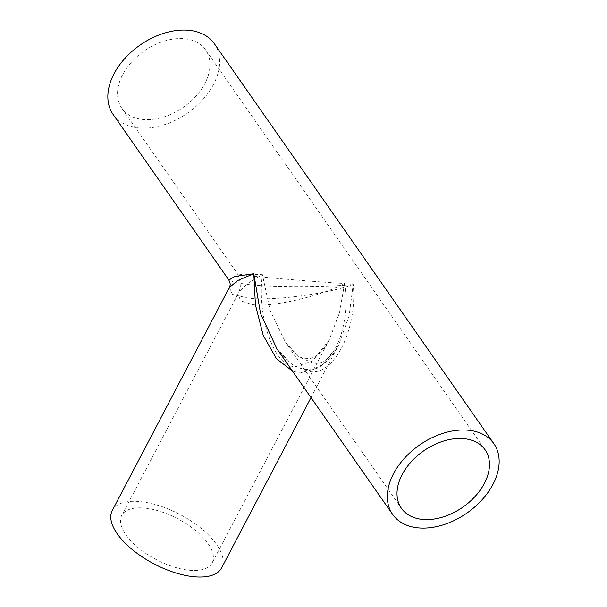<?xml version="1.0" encoding="UTF-8"?>
<svg xmlns="http://www.w3.org/2000/svg" width="607" height="607" viewBox="0 0 607 607"><rect width="100%" height="100%" fill="white"/><g stroke="black" fill="none" stroke-linecap="round" stroke-linejoin="round"><path stroke-width="0.46" stroke-dasharray="3.04 2.28" d="M252.201 304.524C270.244 307.848 321.05 296.292 344.594 283.499L339.48 312.795L329.199 339.943L312.544 361.059L295.526 366.522C274.842 368.237 256.624 317.711 262.406 274.652L270.206 310.678L285.685 342.705L299.463 357.288L312.658 362.789C333.402 368.722 350.96 325.117 344.594 283.499C320.951 282.179 270.032 278.052 252.004 275.995L237.625 273.932L262.406 274.652L247.489 283.515L238.801 292.483L240.084 300.662L252.201 304.524M145.293 508.158A51.049 23.074 -152.3 0 1 195.408 530.366A51.049 23.074 -152.3 0 1 212.154 562.886A51.049 23.074 -152.3 0 1 188.618 570.155A51.049 23.074 -152.3 0 1 138.495 547.946A51.049 23.074 -152.3 0 1 121.757 515.426A51.049 23.074 -152.3 0 1 145.293 508.158M184.923 38.795A51.049 34.288 -34.9 0 1 205.598 49.873A51.049 34.288 -34.9 0 1 195.841 96.301A51.049 34.288 -34.9 0 1 142.592 119.435A51.049 34.288 -34.9 0 1 121.916 108.357A51.049 34.288 -34.9 0 1 131.681 61.929A51.049 34.288 -34.9 0 1 184.923 38.795M112.287 510.457A61.747 27.907 -152.3 0 1 140.756 501.663A61.747 27.907 -152.3 0 1 201.372 528.53A61.747 27.907 -152.3 0 1 221.623 567.856M311.004 397.608L338.668 344.92C329.237 361.719 321.664 366.142 313.622 368.631C308.068 369.784 303.318 369.542 299.388 367.903C291.474 365.103 283.985 358.745 276.913 348.828L292.574 365.035L308.227 371.241C333.031 378.009 357.766 330.269 353.206 284.433L349.116 315.868L338.676 344.913L320.132 367.387L300.07 373.017L292.46 371.074M229.332 287.513L232.496 294.334L247.664 298.029C269.758 301.527 327.803 294.046 353.206 284.433C327.75 287.323 269.66 287.331 247.573 284.448L234.909 282.521L228.862 280.062M214.37 43.75A61.747 41.473 -34.9 0 1 202.556 99.897A61.747 41.473 -34.9 0 1 138.153 127.88A61.747 41.473 -34.9 0 1 113.145 114.488M212.154 562.886L329.199 339.943C318.356 358.752 311.315 358.661 306.292 358.608C302.096 359.549 295.222 354.245 285.685 342.697L401.402 508.279M205.598 49.873L485.084 449.795M121.916 108.357L237.625 273.932L240.82 283.97L240.683 286.436L238.801 292.483L121.757 515.426"/><path stroke-width="0.91" d="M464.408 438.717A51.049 34.288 -34.9 0 1 485.084 449.795A51.049 34.288 -34.9 0 1 475.319 496.223A51.049 34.288 -34.9 0 1 422.077 519.357A51.049 34.288 -34.9 0 1 401.402 508.279A51.049 34.288 -34.9 0 1 411.159 461.851A51.049 34.288 -34.9 0 1 464.408 438.717M311.004 397.608L221.623 567.856A61.747 27.907 -152.3 0 1 193.155 576.65A61.747 27.907 -152.3 0 1 132.538 549.79A61.747 27.907 -152.3 0 1 112.287 510.457L229.332 287.513L237.845 280.442L253.794 273.719L260.524 313.432L276.913 348.828L392.63 514.402A61.747 41.473 -34.9 0 1 404.444 458.255A61.747 41.473 -34.9 0 1 468.847 430.272A61.747 41.473 -34.9 0 1 493.855 443.664A61.747 41.473 -34.9 0 1 482.041 499.819A61.747 41.473 -34.9 0 1 417.639 527.802A61.747 41.473 -34.9 0 1 392.63 514.402M292.46 371.074L276.458 358.707L263.203 335.314L255.433 304.904L253.794 273.719L234.727 276.511L228.862 280.062C230.994 285.123 230.129 284.706 229.332 287.513M228.862 280.062L113.145 114.488A61.747 41.473 -34.9 0 1 124.959 58.333A61.747 41.473 -34.9 0 1 189.361 30.35A61.747 41.473 -34.9 0 1 214.37 43.75L493.855 443.664"/></g></svg>
